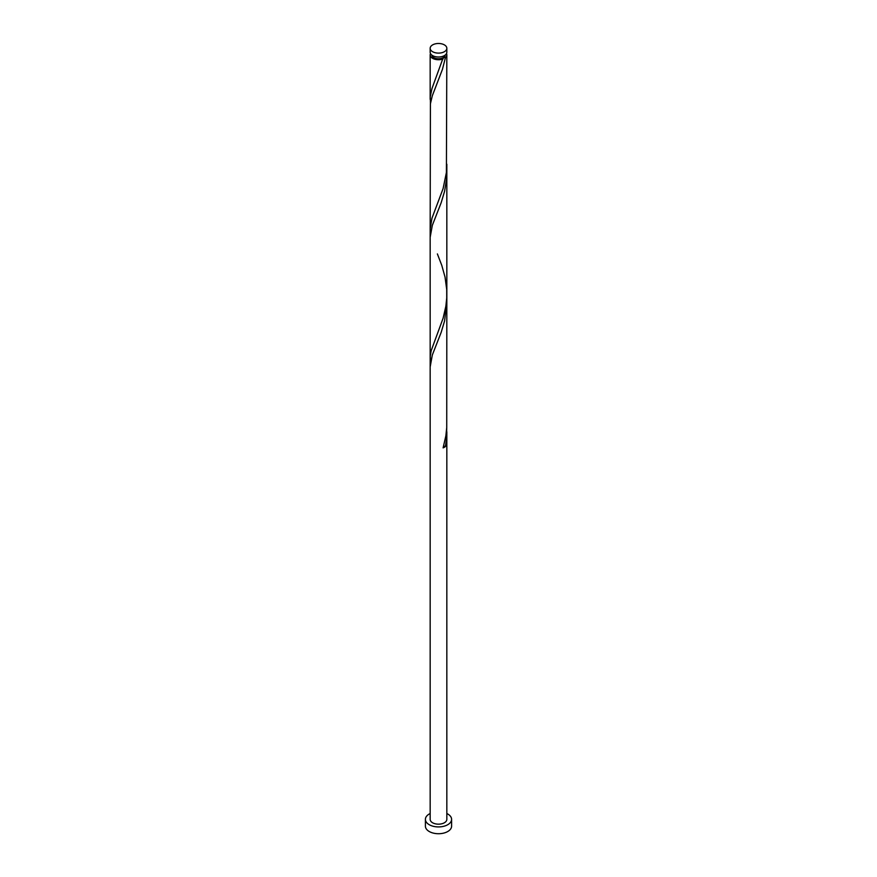 <?xml version="1.0" encoding="UTF-8"?>
<svg xmlns="http://www.w3.org/2000/svg" width="877" height="877" viewBox="0 0 877 877"><rect width="100%" height="100%" fill="white"/><g stroke="black" fill="none" stroke-linecap="round" stroke-linejoin="round"><path stroke-width="1.32" d="M432.602 51.699A8.331 4.813 0 0 0 441.69 52.741A8.331 4.813 0 0 0 446.832 48.301A8.331 4.813 0 0 0 444.398 44.891A8.331 4.813 0 0 0 435.31 43.85A8.331 4.813 0 0 0 430.168 48.301A8.331 4.813 0 0 0 432.602 51.699M446.832 48.301L446.832 52.203A8.331 4.813 180 0 1 441.69 56.643A8.331 4.813 180 0 1 432.602 55.602A8.331 4.813 180 0 1 430.168 52.203L430.168 48.301M445.165 55.098A6.665 3.848 180 0 1 443.214 57.641A6.665 3.848 180 0 1 433.786 57.641A6.665 3.848 180 0 1 431.835 55.098M430.168 813.527A13.1 7.564 0 0 0 425.4 819.359A13.1 7.564 0 0 0 429.237 824.709A13.1 7.564 0 0 0 443.51 826.342A13.1 7.564 0 0 0 451.6 819.359A13.1 7.564 0 0 0 447.763 814.009A13.1 7.564 0 0 0 446.832 813.527M425.4 819.359L425.4 826.167A13.1 7.564 0 0 0 429.237 831.506A13.1 7.564 0 0 0 443.51 833.15A13.1 7.564 0 0 0 451.6 826.167L451.6 819.359M446.492 53.563A8.331 4.813 180 0 1 446.832 54.922A8.331 4.813 180 0 1 445.45 57.575L443.214 57.641L443.104 58.934A8.331 4.813 180 0 1 432.602 58.321A8.331 4.813 180 0 1 430.168 54.922A8.331 4.813 180 0 1 430.508 53.563M443.214 57.641L431.955 88.61L430.289 96.689L430.443 103.541M446.832 54.922L446.404 172.451L443.104 188.577L431.955 218.252L430.168 229.05L430.41 103.837L432.328 95.692L442.425 69.404L445.45 57.575M437.382 253.924L441.8 265.435L445.045 277.11L446.711 289.509L446.733 297.917L445.856 306.237L443.104 318.219L431.199 350.647L430.289 355.974L430.443 362.826M446.722 168.362L446.568 178.952L444.595 191.263L441.153 202.773L432.328 225.334L430.168 237.316L430.168 366.959L432.328 354.977L441.153 332.416L444.595 320.905L446.832 302.137L446.733 427.559L445.856 435.88L443.104 447.873A8.331 4.813 180 0 0 445.45 446.514L446.568 438.248L446.722 427.647M430.168 366.959L430.168 819.359A8.331 4.813 0 0 0 432.602 822.758A8.331 4.813 0 0 0 441.69 823.799A8.331 4.813 0 0 0 446.832 819.359L446.832 431.78M443.521 446.437A1.666 0.965 180 0 1 445.45 446.514M430.168 54.922L430.168 99.408M430.168 229.05L430.168 358.693M446.832 164.229L446.832 293.872M446.832 172.495L446.832 302.137"/></g></svg>
